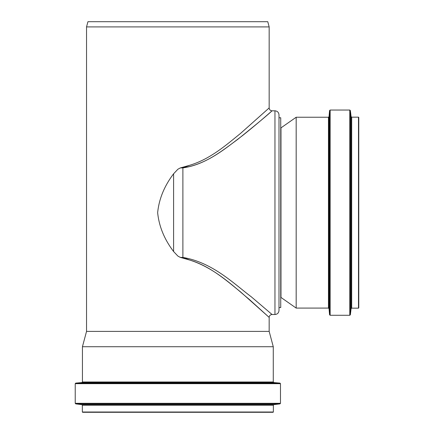 <?xml version="1.0" encoding="UTF-8"?>
<svg xmlns="http://www.w3.org/2000/svg" width="434" height="434" viewBox="0 0 434 434"><rect width="100%" height="100%" fill="white"/><g stroke="black" fill="none" stroke-linecap="round" stroke-linejoin="round"><path stroke-width="0.65" d="M180.186 257.346A17.36 7.633 -0 0 0 182.888 257.438L189.544 259.999C210.544 266.232 226.841 280.896 240.637 291.968L269.167 317.4L248.997 299.162C233.975 286.885 214.949 267.935 189.544 259.999L180.186 257.346L177.853 256.055L173.6 251.53C164.329 239.313 159.012 226.353 157.65 212.66C159.012 198.967 164.329 186.007 173.6 173.79L177.853 169.265L180.186 167.974L189.544 165.321C210.539 159.088 226.846 144.43 240.631 133.352L269.167 107.92L240.463 133.488C226.711 144.544 210.457 159.115 189.544 165.321L182.888 167.882A17.36 7.633 180 0 0 180.186 167.974M182.888 167.882C207.843 164.193 226.77 147.3 242.443 135.674C261.04 120.82 274.348 108.712 271.765 111.071C268.217 114.505 256.852 123.961 237.658 139.428C222.886 150.224 205.369 164.768 182.888 167.882L182.888 257.438C212.703 262.413 234.382 284.167 251.248 296.775L271.765 314.249L251.248 296.769C234.382 284.167 212.698 262.413 182.888 257.438M271.342 111.44L268.261 114.126M86.54 26.908L87.934 21.7L267.773 21.7L269.167 26.908L86.54 26.908L86.54 331.392L269.167 331.392L269.167 317.4C269.34 315.643 270.301 314.677 272.058 314.504L274.955 314.504C277.413 314.265 278.764 312.914 279.002 310.456L279.002 114.864C278.764 112.406 277.413 111.055 274.955 110.816L274.955 314.504M269.167 331.392L273.274 346.728L82.433 346.728L82.433 381.985L81.901 382.56L75.755 383.097L75.228 383.672L75.228 403.311L75.733 403.886L279.973 403.886L280.478 403.311L75.228 403.311M177.853 412.3L82.634 412.3L82.346 412.012L273.36 412.012L273.073 412.3L177.853 412.3M279.002 307.56L279.002 117.76L280.738 117.76L280.738 307.56L279.002 307.56M358.772 307.88L358.484 308.167L351.681 308.167L351.681 117.153L358.484 117.153L358.772 117.44L358.772 307.88M296.178 308.08L296.178 117.24L280.972 127.884L280.972 297.436L296.178 308.08L328.457 308.08L329.032 308.612L329.569 314.759L330.149 315.285L349.782 315.285L350.357 314.78L351.106 308.677L351.681 308.167M173.6 173.79L173.6 251.53M273.274 346.728L273.274 381.985L82.433 381.985M273.274 381.985L273.805 382.56L81.901 382.56M273.805 382.56L279.952 383.097L75.755 383.097M279.952 383.097L280.478 383.672L75.228 383.672M279.973 403.886L273.87 404.634L81.836 404.634L75.733 403.886M273.87 404.634L273.36 405.21L82.346 405.21L82.346 412.012M358.484 308.167L358.484 117.153M351.106 308.677L351.106 116.643L351.681 117.153M350.357 314.78L350.357 110.54L351.106 116.643M349.782 315.285L349.782 110.035L350.357 110.54M330.149 315.285L330.149 110.035L349.782 110.035M329.569 314.759L329.569 110.562L330.149 110.035M329.032 308.612L329.032 116.708L329.569 110.562M328.457 308.08L328.457 117.24L329.032 116.708M274.955 110.816L272.058 110.816C270.301 110.643 269.34 109.677 269.167 107.92L269.167 26.908M86.54 331.392L82.433 346.728M280.478 383.672L280.478 403.311M81.836 404.634L82.346 405.21M273.36 405.21L273.36 412.012M328.457 117.24L296.178 117.24"/></g></svg>
